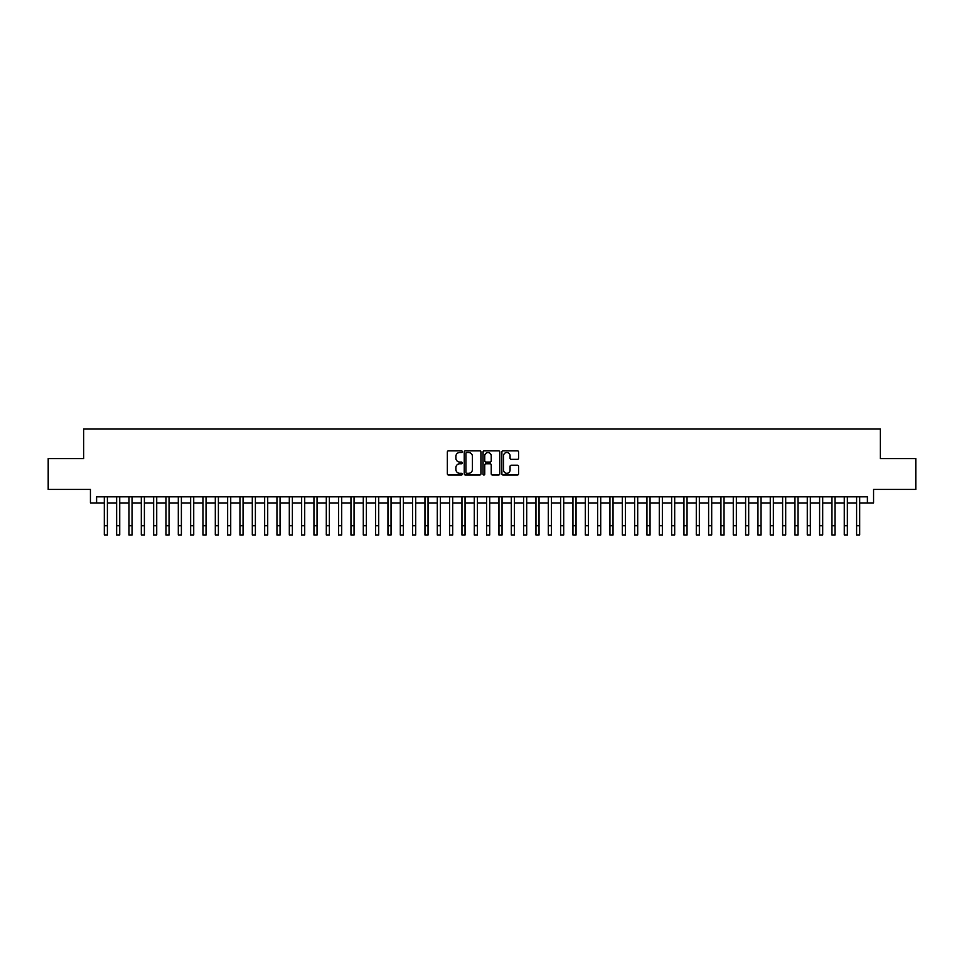 <?xml version="1.0" encoding="UTF-8"?>
<svg xmlns="http://www.w3.org/2000/svg" width="964" height="964" viewBox="0 0 964 964"><rect width="100%" height="100%" fill="white"/><g stroke="black" fill="none" stroke-linecap="round" stroke-linejoin="round"><path stroke-width="1.45" d="M462.274 451.658A0.844 0.844 0 0 0 461.419 450.815L448.561 450.815A1.205 1.205 0 0 0 447.344 452.02L447.344 473.806A1.205 1.205 0 0 0 448.561 475.023L461.419 475.023A0.844 0.844 0 0 0 462.274 474.168A0.844 0.844 0 0 0 461.419 473.324L459.756 473.324A3.868 3.868 0 0 1 455.888 469.456L455.888 467.636A3.868 3.868 0 0 1 459.756 463.768L461.419 463.768A0.844 0.844 0 0 0 462.274 462.913A0.844 0.844 0 0 0 461.419 462.069L459.756 462.069A3.868 3.868 0 0 1 455.888 458.189L455.888 456.382A3.868 3.868 0 0 1 459.756 452.502L461.419 452.502A0.844 0.844 0 0 0 462.274 451.658M517.379 459.346A1.205 1.205 0 0 0 518.584 458.129L518.584 452.02A1.205 1.205 0 0 0 517.379 450.815L503.088 450.815A1.205 1.205 0 0 0 501.883 452.02L501.883 473.806A1.205 1.205 0 0 0 503.088 475.023L517.379 475.023A1.205 1.205 0 0 0 518.584 473.806L518.584 466.431A1.205 1.205 0 0 0 517.379 465.214L511.269 465.214A1.205 1.205 0 0 0 510.052 466.431L510.052 470.083A3.241 3.241 0 0 1 506.811 473.324A3.241 3.241 0 0 1 503.582 470.083L503.582 455.743A3.241 3.241 0 0 1 506.811 452.502A3.241 3.241 0 0 1 510.052 455.743L510.052 458.129A1.205 1.205 0 0 0 511.269 459.346L517.379 459.346M96.605 502.991L96.605 496.834L867.395 496.834L867.395 502.991L873.565 502.991L873.565 489.435L915.8 489.435L915.8 458.599L880.349 458.599L880.349 429.004L83.651 429.004L83.651 458.599L48.2 458.599L48.2 489.435L90.435 489.435L90.435 502.991L104.317 502.991M480.94 452.02A1.205 1.205 0 0 0 479.735 450.815L465.443 450.815A1.205 1.205 0 0 0 464.238 452.02L464.238 473.806A1.205 1.205 0 0 0 465.443 475.023L479.735 475.023A1.205 1.205 0 0 0 480.94 473.806L480.94 452.02M484.265 450.815L498.557 450.815A1.205 1.205 0 0 1 499.762 452.02L499.762 473.806A1.205 1.205 0 0 1 498.557 475.023L492.435 475.023A1.205 1.205 0 0 1 491.23 473.806L491.23 464.973A1.205 1.205 0 0 0 490.025 463.768L485.964 463.768A1.205 1.205 0 0 0 484.759 464.973L484.759 474.168A0.844 0.844 0 0 1 483.904 475.023A0.844 0.844 0 0 1 483.06 474.168L483.06 452.02A1.205 1.205 0 0 1 484.265 450.815M107.402 502.991L116.644 502.991M119.729 502.991L128.983 502.991M132.056 502.991L141.31 502.991M144.395 502.991L153.65 502.991M156.722 502.991L165.977 502.991M169.062 502.991L178.304 502.991M181.389 502.991L190.643 502.991M193.728 502.991L202.97 502.991M206.055 502.991L215.309 502.991M218.394 502.991L227.637 502.991M230.721 502.991L239.976 502.991M243.061 502.991L252.303 502.991M255.388 502.991L264.642 502.991M267.715 502.991L276.969 502.991M280.054 502.991L289.308 502.991M292.381 502.991L301.636 502.991M304.72 502.991L313.963 502.991M317.048 502.991L326.302 502.991M329.387 502.991L338.629 502.991M341.714 502.991L350.968 502.991M354.053 502.991L363.295 502.991M366.38 502.991L375.635 502.991M378.719 502.991L387.962 502.991M391.047 502.991L400.301 502.991M403.374 502.991L412.628 502.991M415.713 502.991L424.967 502.991M428.04 502.991L437.294 502.991M440.379 502.991L449.622 502.991M452.706 502.991L461.961 502.991M465.046 502.991L474.288 502.991M477.373 502.991L486.627 502.991M489.712 502.991L498.954 502.991M502.039 502.991L511.294 502.991M514.378 502.991L523.621 502.991M526.706 502.991L535.96 502.991M539.033 502.991L548.287 502.991M551.372 502.991L560.626 502.991M563.699 502.991L572.953 502.991M576.038 502.991L585.281 502.991M588.365 502.991L597.62 502.991M600.705 502.991L609.947 502.991M613.032 502.991L622.286 502.991M625.371 502.991L634.613 502.991M637.698 502.991L646.952 502.991M650.037 502.991L659.28 502.991M662.364 502.991L671.619 502.991M674.692 502.991L683.946 502.991M687.031 502.991L696.285 502.991M699.358 502.991L708.612 502.991M711.697 502.991L720.939 502.991M724.024 502.991L733.279 502.991M736.363 502.991L745.606 502.991M748.691 502.991L757.945 502.991M761.03 502.991L770.272 502.991M773.357 502.991L782.611 502.991M785.696 502.991L794.939 502.991M798.023 502.991L807.278 502.991M810.35 502.991L819.605 502.991M822.69 502.991L831.944 502.991M835.017 502.991L844.271 502.991M847.356 502.991L856.598 502.991M859.683 502.991L867.395 502.991M466.781 452.502A0.844 0.844 0 0 0 465.925 453.357L465.925 472.481A0.844 0.844 0 0 0 466.781 473.324L468.528 473.324A3.868 3.868 0 0 0 472.408 469.456L472.408 456.382A3.868 3.868 0 0 0 468.528 452.502L466.781 452.502M491.23 455.803A3.241 3.241 0 0 0 487.989 452.562A3.241 3.241 0 0 0 484.759 455.803L484.759 460.852A1.205 1.205 0 0 0 485.964 462.069L490.025 462.069A1.205 1.205 0 0 0 491.23 460.852L491.23 455.803M104.317 525.754L107.402 525.754L107.402 534.996L104.317 534.996L104.317 496.834M107.402 525.754L107.402 496.834M116.644 525.754L119.729 525.754L119.729 534.996L116.644 534.996L116.644 496.834M119.729 525.754L119.729 496.834M128.983 525.754L132.056 525.754L132.056 534.996L128.983 534.996L128.983 496.834M132.056 525.754L132.056 496.834M141.31 525.754L144.395 525.754L144.395 534.996L141.31 534.996L141.31 496.834M144.395 525.754L144.395 496.834M153.65 525.754L156.722 525.754L156.722 534.996L153.65 534.996L153.65 496.834M156.722 525.754L156.722 496.834M165.977 525.754L169.062 525.754L169.062 534.996L165.977 534.996L165.977 496.834M169.062 525.754L169.062 496.834M178.304 525.754L181.389 525.754L181.389 534.996L178.304 534.996L178.304 496.834M181.389 525.754L181.389 496.834M190.643 525.754L193.728 525.754L193.728 534.996L190.643 534.996L190.643 496.834M193.728 525.754L193.728 496.834M202.97 525.754L206.055 525.754L206.055 534.996L202.97 534.996L202.97 496.834M206.055 525.754L206.055 496.834M215.309 525.754L218.394 525.754L218.394 534.996L215.309 534.996L215.309 496.834M218.394 525.754L218.394 496.834M227.637 525.754L230.721 525.754L230.721 534.996L227.637 534.996L227.637 496.834M230.721 525.754L230.721 496.834M239.976 525.754L243.061 525.754L243.061 534.996L239.976 534.996L239.976 496.834M243.061 525.754L243.061 496.834M252.303 525.754L255.388 525.754L255.388 534.996L252.303 534.996L252.303 496.834M255.388 525.754L255.388 496.834M264.642 525.754L267.715 525.754L267.715 534.996L264.642 534.996L264.642 496.834M267.715 525.754L267.715 496.834M276.969 525.754L280.054 525.754L280.054 534.996L276.969 534.996L276.969 496.834M280.054 525.754L280.054 496.834M289.308 525.754L292.381 525.754L292.381 534.996L289.308 534.996L289.308 496.834M292.381 525.754L292.381 496.834M301.636 525.754L304.72 525.754L304.72 534.996L301.636 534.996L301.636 496.834M304.72 525.754L304.72 496.834M313.963 525.754L317.048 525.754L317.048 534.996L313.963 534.996L313.963 496.834M317.048 525.754L317.048 496.834M326.302 525.754L329.387 525.754L329.387 534.996L326.302 534.996L326.302 496.834M329.387 525.754L329.387 496.834M338.629 525.754L341.714 525.754L341.714 534.996L338.629 534.996L338.629 496.834M341.714 525.754L341.714 496.834M350.968 525.754L354.053 525.754L354.053 534.996L350.968 534.996L350.968 496.834M354.053 525.754L354.053 496.834M363.295 525.754L366.38 525.754L366.38 534.996L363.295 534.996L363.295 496.834M366.38 525.754L366.38 496.834M375.635 525.754L378.719 525.754L378.719 534.996L375.635 534.996L375.635 496.834M378.719 525.754L378.719 496.834M387.962 525.754L391.047 525.754L391.047 534.996L387.962 534.996L387.962 496.834M391.047 525.754L391.047 496.834M400.301 525.754L403.374 525.754L403.374 534.996L400.301 534.996L400.301 496.834M403.374 525.754L403.374 496.834M412.628 525.754L415.713 525.754L415.713 534.996L412.628 534.996L412.628 496.834M415.713 525.754L415.713 496.834M424.967 525.754L428.04 525.754L428.04 534.996L424.967 534.996L424.967 496.834M428.04 525.754L428.04 496.834M437.294 525.754L440.379 525.754L440.379 534.996L437.294 534.996L437.294 496.834M440.379 525.754L440.379 496.834M449.622 525.754L452.706 525.754L452.706 534.996L449.622 534.996L449.622 496.834M452.706 525.754L452.706 496.834M461.961 525.754L465.046 525.754L465.046 534.996L461.961 534.996L461.961 496.834M465.046 525.754L465.046 496.834M474.288 525.754L477.373 525.754L477.373 534.996L474.288 534.996L474.288 496.834M477.373 525.754L477.373 496.834M486.627 525.754L489.712 525.754L489.712 534.996L486.627 534.996L486.627 496.834M489.712 525.754L489.712 496.834M498.954 525.754L502.039 525.754L502.039 534.996L498.954 534.996L498.954 496.834M502.039 525.754L502.039 496.834M511.294 525.754L514.378 525.754L514.378 534.996L511.294 534.996L511.294 496.834M514.378 525.754L514.378 496.834M523.621 525.754L526.706 525.754L526.706 534.996L523.621 534.996L523.621 496.834M526.706 525.754L526.706 496.834M535.96 525.754L539.033 525.754L539.033 534.996L535.96 534.996L535.96 496.834M539.033 525.754L539.033 496.834M548.287 525.754L551.372 525.754L551.372 534.996L548.287 534.996L548.287 496.834M551.372 525.754L551.372 496.834M560.626 525.754L563.699 525.754L563.699 534.996L560.626 534.996L560.626 496.834M563.699 525.754L563.699 496.834M572.953 525.754L576.038 525.754L576.038 534.996L572.953 534.996L572.953 496.834M576.038 525.754L576.038 496.834M585.281 525.754L588.365 525.754L588.365 534.996L585.281 534.996L585.281 496.834M588.365 525.754L588.365 496.834M597.62 525.754L600.705 525.754L600.705 534.996L597.62 534.996L597.62 496.834M600.705 525.754L600.705 496.834M609.947 525.754L613.032 525.754L613.032 534.996L609.947 534.996L609.947 496.834M613.032 525.754L613.032 496.834M622.286 525.754L625.371 525.754L625.371 534.996L622.286 534.996L622.286 496.834M625.371 525.754L625.371 496.834M634.613 525.754L637.698 525.754L637.698 534.996L634.613 534.996L634.613 496.834M637.698 525.754L637.698 496.834M646.952 525.754L650.037 525.754L650.037 534.996L646.952 534.996L646.952 496.834M650.037 525.754L650.037 496.834M659.28 525.754L662.364 525.754L662.364 534.996L659.28 534.996L659.28 496.834M662.364 525.754L662.364 496.834M671.619 525.754L674.692 525.754L674.692 534.996L671.619 534.996L671.619 496.834M674.692 525.754L674.692 496.834M683.946 525.754L687.031 525.754L687.031 534.996L683.946 534.996L683.946 496.834M687.031 525.754L687.031 496.834M696.285 525.754L699.358 525.754L699.358 534.996L696.285 534.996L696.285 496.834M699.358 525.754L699.358 496.834M708.612 525.754L711.697 525.754L711.697 534.996L708.612 534.996L708.612 496.834M711.697 525.754L711.697 496.834M720.939 525.754L724.024 525.754L724.024 534.996L720.939 534.996L720.939 496.834M724.024 525.754L724.024 496.834M733.279 525.754L736.363 525.754L736.363 534.996L733.279 534.996L733.279 496.834M736.363 525.754L736.363 496.834M745.606 525.754L748.691 525.754L748.691 534.996L745.606 534.996L745.606 496.834M748.691 525.754L748.691 496.834M757.945 525.754L761.03 525.754L761.03 534.996L757.945 534.996L757.945 496.834M761.03 525.754L761.03 496.834M770.272 525.754L773.357 525.754L773.357 534.996L770.272 534.996L770.272 496.834M773.357 525.754L773.357 496.834M782.611 525.754L785.696 525.754L785.696 534.996L782.611 534.996L782.611 496.834M785.696 525.754L785.696 496.834M794.939 525.754L798.023 525.754L798.023 534.996L794.939 534.996L794.939 496.834M798.023 525.754L798.023 496.834M807.278 525.754L810.35 525.754L810.35 534.996L807.278 534.996L807.278 496.834M810.35 525.754L810.35 496.834M819.605 525.754L822.69 525.754L822.69 534.996L819.605 534.996L819.605 496.834M822.69 525.754L822.69 496.834M831.944 525.754L835.017 525.754L835.017 534.996L831.944 534.996L831.944 496.834M835.017 525.754L835.017 496.834M844.271 525.754L847.356 525.754L847.356 534.996L844.271 534.996L844.271 496.834M847.356 525.754L847.356 496.834M856.598 525.754L859.683 525.754L859.683 534.996L856.598 534.996L856.598 496.834M859.683 525.754L859.683 496.834"/></g></svg>
